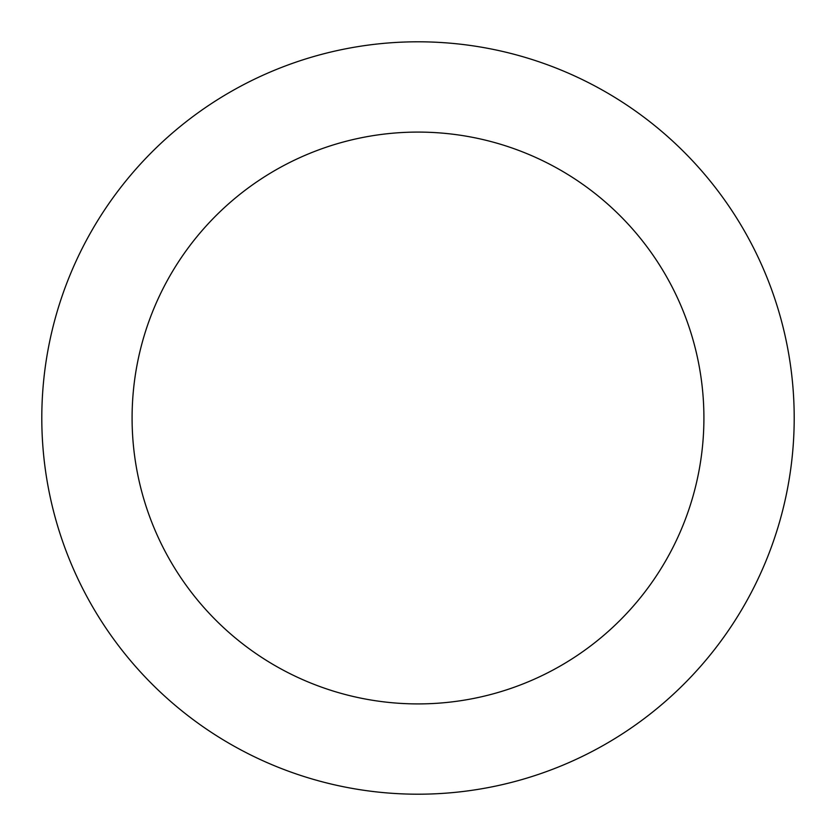 <?xml version="1.0" encoding="UTF-8"?>
<svg xmlns="http://www.w3.org/2000/svg" width="836" height="836" viewBox="0 0 836 836"><rect width="100%" height="100%" fill="white"/><g stroke="black" fill="none" stroke-linecap="round" stroke-linejoin="round"><path stroke-width="1.25" d="M418 703.912A285.912 285.912 0 0 0 703.912 418A285.912 285.912 0 0 0 418 132.088A285.912 285.912 0 0 0 132.088 418A285.912 285.912 0 0 0 418 703.912M418 794.2A376.2 376.2 0 0 0 794.2 418A376.2 376.2 0 0 0 418 41.8A376.2 376.2 0 0 0 41.8 418A376.2 376.2 0 0 0 418 794.2"/></g></svg>

